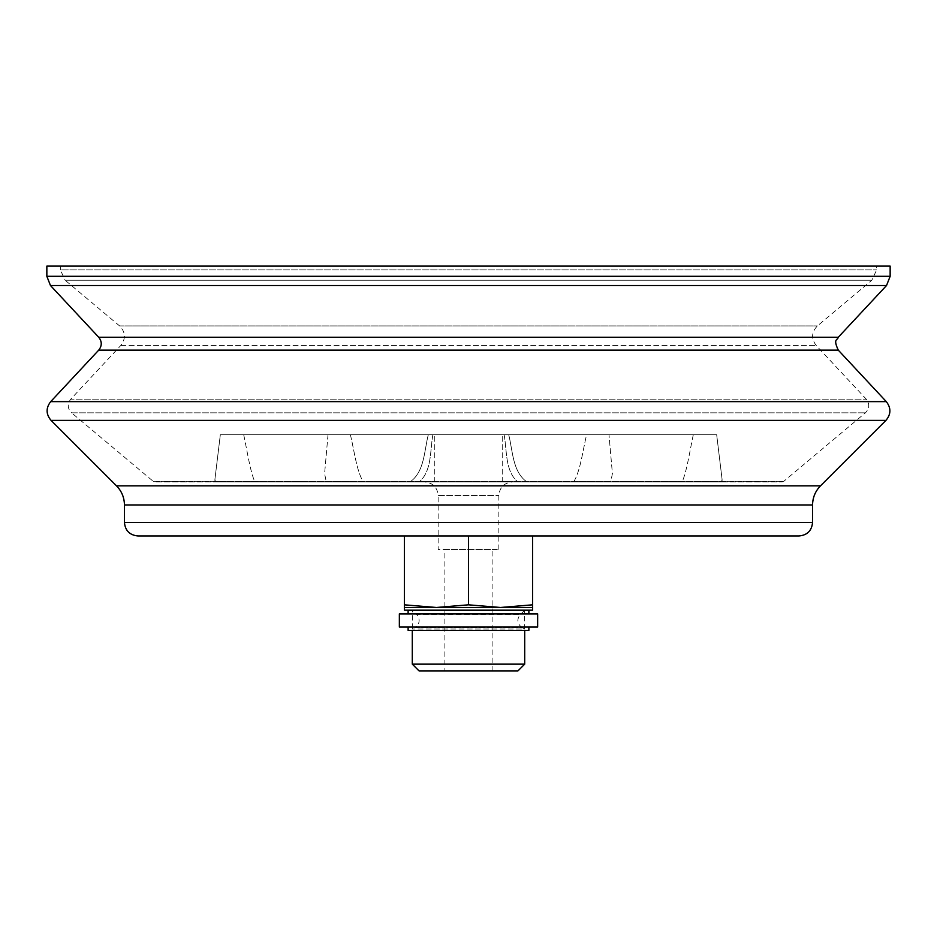 <?xml version="1.0" encoding="UTF-8"?>
<svg xmlns="http://www.w3.org/2000/svg" width="937" height="937" viewBox="0 0 937 937"><rect width="100%" height="100%" fill="white"/><g stroke="black" fill="none" stroke-linecap="round" stroke-linejoin="round"><path stroke-width="0.7" stroke-dasharray="4.68 3.51" d="M220.324 434.768L428.291 434.768L220.324 434.768L214.924 479.275L215.44 481.993L409.973 481.993C424.566 471.979 424.192 450.486 428.291 434.768C424.168 450.498 424.637 471.838 409.973 481.993L215.44 481.993L214.924 479.275L220.324 434.768L434.768 434.768L220.324 434.768M716.676 434.768L502.232 434.768L716.676 434.768L722.076 479.275L721.56 481.993L527.027 481.993C512.434 471.979 512.808 450.486 508.709 434.768L716.676 434.768L508.709 434.768C512.832 450.498 512.363 471.838 527.027 481.993L721.56 481.993L722.076 479.275L716.676 434.768M432.871 434.768C429.942 450.428 432.051 471.288 419.085 481.993L254.887 481.993L419.085 481.993C432.051 471.288 429.942 450.428 432.871 434.768M243.725 434.768C247.099 450.428 250.12 471.288 254.887 481.993L214.924 481.993L254.887 481.993C250.12 471.288 247.099 450.428 243.725 434.768M504.129 434.768C507.058 450.428 504.949 471.288 517.915 481.993L682.113 481.993L517.915 481.993C504.949 471.288 507.058 450.428 504.129 434.768M693.275 434.768C689.901 450.428 686.88 471.288 682.113 481.993L722.076 481.993L682.113 481.993C686.88 471.288 689.901 450.428 693.275 434.768M610.713 481.993L326.287 481.993L324.6 473.63L328.009 434.768L608.991 434.768L328.009 434.768L324.6 473.618L326.287 481.993L610.713 481.993L612.4 473.63L608.991 434.768L612.4 473.618L610.713 481.993L612.4 481.993L610.713 481.993M586.574 434.768L350.426 434.768L586.574 434.768C582.802 450.416 580.436 471.053 573.62 481.993L363.38 481.993L573.62 481.993C580.436 471.053 582.802 450.416 586.574 434.768M350.426 434.768C354.198 450.416 356.564 471.053 363.38 481.993L324.6 481.993L363.38 481.993C356.564 471.053 354.198 450.416 350.426 434.768M444.888 549.457L492.112 549.457L444.888 549.457L444.888 670.892L492.112 670.892L444.888 670.892M468.5 604.822L500.545 607.481L532.591 604.822L532.591 535.964L404.409 535.964L468.5 535.964L404.409 535.964L404.409 604.822L436.455 607.481L468.5 604.822L468.5 535.964L532.591 535.964L468.5 535.964M890.15 266.108L46.85 266.108M60.343 266.108L876.657 266.108L60.343 266.108L60.343 269.903L876.657 269.903L60.343 269.903L65.168 280.245L871.832 280.245L65.168 280.245L119.608 325.935C125.558 332.108 125.956 338.62 120.814 345.472L70.755 399.15L866.245 399.15L70.755 399.15C67.148 403.952 67.417 408.509 71.587 412.83L865.413 412.83L71.587 412.83L153.258 481.36L783.742 481.36L153.258 481.36L154.992 481.993L782.008 481.993L154.992 481.993M326.287 481.993L324.6 481.993L326.287 481.993M424.648 481.993L512.352 481.993L424.648 481.993C432.847 482.789 437.345 487.287 438.141 495.486L498.859 495.486L438.141 495.486L438.141 549.457L498.859 549.457L438.141 549.457M527.027 481.993L502.232 481.993L527.027 481.993M532.591 604.822L532.591 607.481L404.409 607.481L404.409 604.822M517.962 670.892L419.038 670.892M524.708 664.146L412.292 664.146M524.708 630.414L412.292 630.414L524.708 630.414M412.292 610.174L524.708 610.174L412.292 610.174L416.813 614.695L520.187 614.695L416.813 614.695C420.397 619.486 419.835 623.726 415.138 627.427L521.862 627.427L524.661 629.043L412.339 629.043L524.661 629.043L524.661 610.514L412.339 610.514L524.661 610.514M532.591 610.174L404.409 610.174M524.369 610.514L520.187 614.695C516.603 619.474 517.165 623.726 521.862 627.427L415.138 627.427L412.339 629.043L412.339 610.514M528.878 610.514L408.122 610.514M408.122 613.887L528.878 613.887L408.122 613.887M537.651 613.887L399.349 613.887M537.651 627.04L399.349 627.04M408.122 627.04L528.878 627.04L408.122 627.04M528.878 630.414L408.122 630.414M812.566 522.471L124.434 522.471M812.566 504.949L124.434 504.949M820.472 485.87L116.528 485.87M885.969 420.373L51.031 420.373M886.297 401.622L50.703 401.622M838.275 350.133L98.725 350.133M838.275 337.25L98.725 337.25M886.531 285.516L50.469 285.516M890.15 276.31L46.85 276.31M119.608 325.935L817.392 325.935L119.608 325.935M120.814 345.472L816.186 345.472L120.814 345.472M492.112 670.892L492.112 549.457M782.008 481.993L783.742 481.36L865.413 412.83C869.583 408.509 869.852 403.952 866.245 399.15L816.186 345.472C811.044 338.62 811.442 332.108 817.392 325.935L871.832 280.245L876.657 269.903L876.657 266.108M498.859 549.457L498.859 495.486C499.655 487.287 504.153 482.789 512.352 481.993M722.076 481.993L722.076 479.275L722.076 481.993M502.232 481.993L502.232 434.768L502.232 481.993M434.768 481.993L434.768 434.768L434.768 481.993M214.924 481.993L214.924 479.275L214.924 481.993"/><path stroke-width="1.41" d="M468.5 604.822L436.455 607.481L404.409 604.822L404.409 535.964L137.926 535.964L799.074 535.964L532.591 535.964L532.591 604.822L500.545 607.481L468.5 604.822L468.5 535.964M137.926 535.964C129.728 535.168 125.23 530.67 124.434 522.471L124.434 504.949L812.566 504.949L812.566 522.471C811.77 530.67 807.272 535.168 799.074 535.964M46.85 276.31L890.15 276.31L890.15 266.108L46.85 266.108L46.85 276.31L50.469 285.516L98.725 337.25C102.086 341.548 102.086 345.835 98.725 350.133L50.703 401.622C45.796 407.958 45.913 414.213 51.031 420.373L116.528 485.87C121.693 491.187 124.328 497.547 124.434 504.949M404.409 604.822L404.409 607.481L532.591 607.481L532.591 604.822M524.708 664.146L412.292 664.146L419.038 670.892L517.962 670.892L524.708 664.146L524.708 630.414M412.292 664.146L412.292 630.414M404.409 607.481L404.409 610.174L532.591 610.174L532.591 607.481M408.122 613.887L408.122 610.514L528.878 610.514L528.878 613.887M399.349 613.887L537.651 613.887L537.651 627.04L399.349 627.04L399.349 613.887M408.122 627.04L408.122 630.414L528.878 630.414L528.878 627.04M124.434 522.471L812.566 522.471M116.528 485.87L820.472 485.87C815.307 491.187 812.672 497.547 812.566 504.949M51.031 420.373L885.969 420.373C891.087 414.213 891.204 407.958 886.297 401.622L50.703 401.622M98.725 350.133L838.275 350.133L886.297 401.622M98.725 337.25L838.275 337.25C837.584 340.518 832.806 338.351 838.275 350.133M50.469 285.516L886.531 285.516L890.15 276.31M820.472 485.87L885.969 420.373M838.275 337.25L886.531 285.516"/></g></svg>
